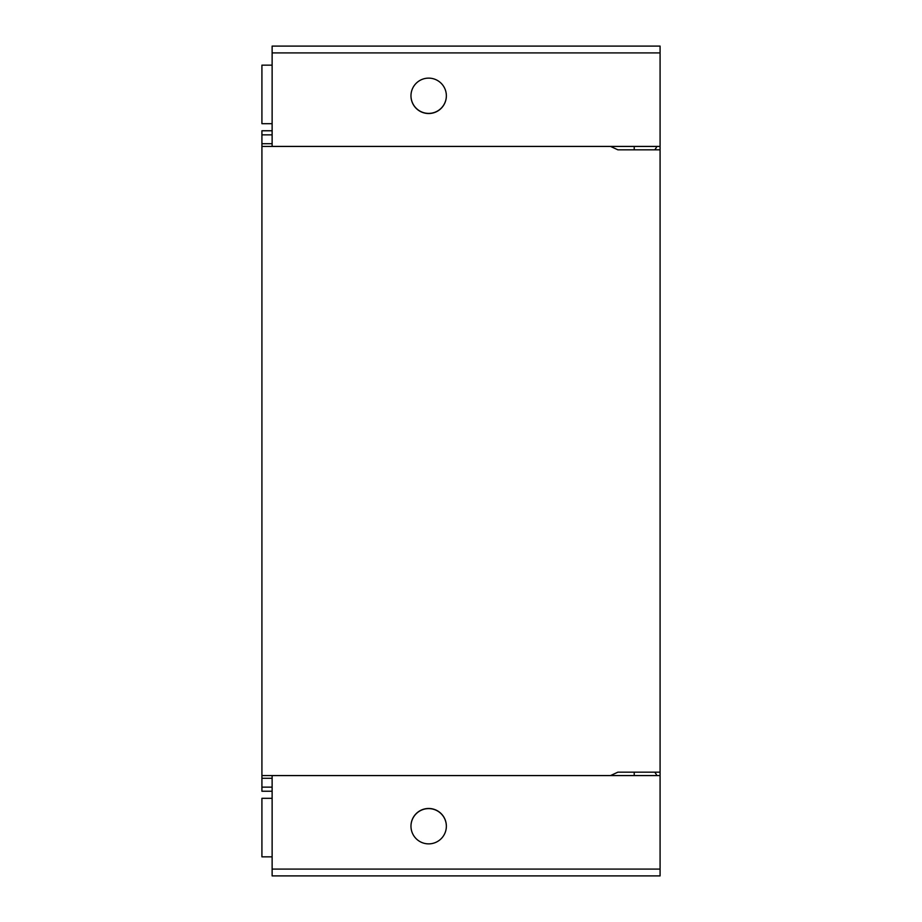 <?xml version="1.0" encoding="UTF-8"?>
<svg xmlns="http://www.w3.org/2000/svg" width="922" height="922" viewBox="0 0 922 922"><rect width="100%" height="100%" fill="white"/><g stroke="black" fill="none" stroke-linecap="round" stroke-linejoin="round"><path stroke-width="1.38" d="M272.128 787.146L261.917 787.146L261.917 791.237L272.128 791.237M660.083 775.575L660.083 772.175L617.878 772.175L610.548 775.575L660.083 775.575L660.083 875.9L272.128 875.9L272.128 775.575L261.917 775.552L261.917 130.763L272.128 130.763M261.917 775.552L261.917 787.146M660.083 772.175L660.083 46.1L272.128 46.1L272.128 146.425L261.917 146.448M272.128 143.705L261.917 143.705L272.128 143.705M660.083 149.825L617.878 149.825L610.548 146.425L272.128 146.425M428.672 808.479A17.691 17.691 180 0 1 446.363 826.181A17.691 17.691 180 0 1 428.672 843.872A17.691 17.691 180 0 1 410.97 826.181A17.691 17.691 180 0 1 428.672 808.479M634.221 775.575L634.221 772.175M634.221 146.425L634.221 149.825M656.902 146.425A27.222 27.222 0 0 1 654.804 149.825M660.083 146.425L610.548 146.425M428.672 113.521A17.691 17.691 180 0 0 446.363 95.819A17.691 17.691 180 0 0 428.672 78.128A17.691 17.691 180 0 0 410.97 95.819A17.691 17.691 180 0 0 428.672 113.521M660.083 46.1L272.128 46.1M272.128 778.295L261.917 778.295M410.97 95.761A17.691 17.691 180 0 0 428.672 113.394A17.691 17.691 180 0 0 446.363 95.761M656.902 775.575A27.222 27.222 0 0 0 654.804 772.175M410.97 826.239A17.691 17.691 180 0 1 428.672 808.606A17.691 17.691 180 0 1 446.363 826.239M272.128 65.162L261.917 65.162L261.917 123.686L272.128 123.686M272.128 798.314L261.917 798.314L261.917 856.838L272.128 856.838M272.128 134.854L261.917 134.854M610.548 775.575L272.128 775.575M660.083 869.089L272.128 869.089M660.083 52.911L272.128 52.911"/></g></svg>

